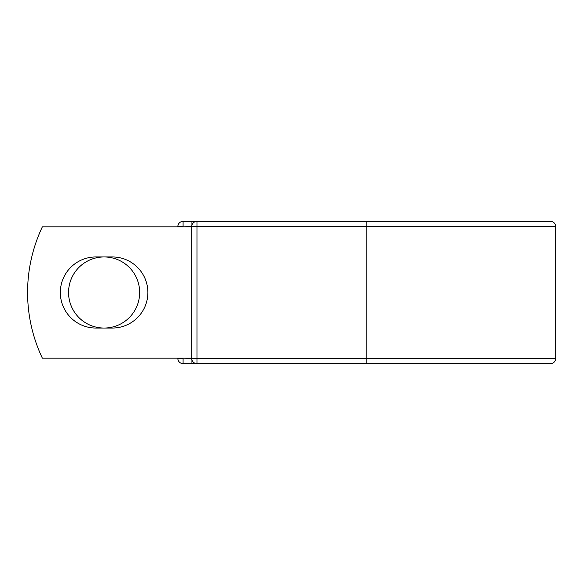 <?xml version="1.0" encoding="UTF-8"?>
<svg xmlns="http://www.w3.org/2000/svg" width="585" height="585" viewBox="0 0 585 585"><rect width="100%" height="100%" fill="white"/><g stroke="black" fill="none" stroke-linecap="round" stroke-linejoin="round"><path stroke-width="0.88" d="M60.328 292.5A35.546 35.546 0 0 0 95.882 328.046L112.342 328.046A35.546 35.546 0 0 0 147.888 292.5A35.546 35.546 0 0 0 112.342 256.954L95.882 256.954A35.546 35.546 0 0 0 60.328 292.5M68.562 292.5A35.546 35.546 0 0 1 104.108 256.954A35.546 35.546 0 0 1 139.661 292.5A35.546 35.546 0 0 1 104.108 328.046A35.546 35.546 0 0 1 68.562 292.5M366.795 221.357L196.97 221.357L196.97 226.607L555.75 226.607C555.436 223.419 553.688 221.671 550.5 221.357L366.795 221.357L366.795 363.643L183.09 363.643A5.25 5.25 0 0 1 177.84 358.393L177.84 358.174M177.84 226.826L177.84 226.607A5.25 5.25 0 0 1 183.09 221.357L191.931 221.357A5.25 5.25 0 0 1 194.454 222A5.25 5.25 0 0 0 191.931 221.357L196.97 221.357A5.25 5.25 0 0 0 191.719 226.607L183.09 226.826M366.795 363.643L550.5 363.643C553.688 363.329 555.436 361.581 555.75 358.393L555.75 226.607M183.09 358.174L191.719 358.393L191.719 226.607A5.25 5.25 0 0 1 196.97 221.357M191.719 358.174L42.369 358.174A153.233 153.233 0 0 1 42.369 226.826L191.719 226.826M191.931 363.643A5.25 5.25 0 0 0 194.454 363A5.25 5.25 0 0 1 191.931 363.643L191.931 359.892M191.719 358.393A5.25 5.25 0 0 0 196.97 363.643L196.97 358.393L191.719 358.393M177.84 226.607A5.25 5.25 0 0 1 183.09 221.357L183.09 226.607L177.84 226.607M183.09 363.643A5.25 5.25 0 0 1 177.84 358.393L183.09 358.393L183.09 363.643M191.719 226.607L196.97 226.607L196.97 358.393L555.75 358.393M191.931 225.108L191.931 221.357"/></g></svg>
